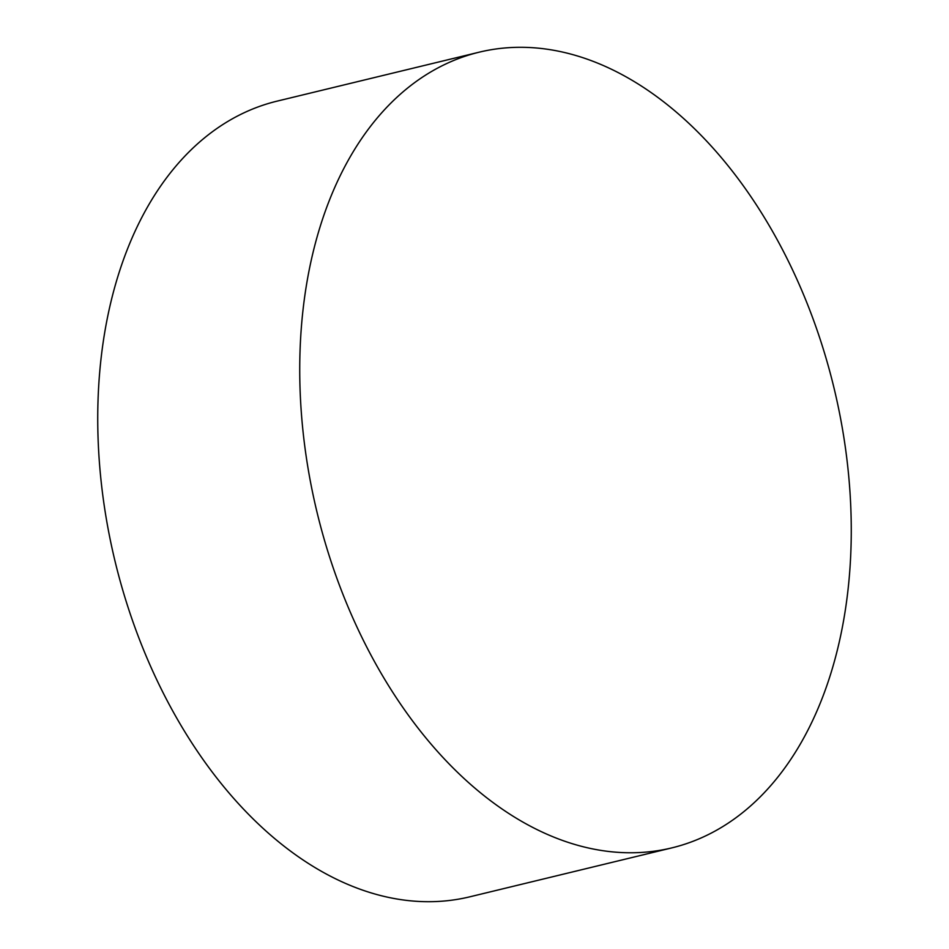 <?xml version="1.0" encoding="UTF-8"?>
<svg xmlns="http://www.w3.org/2000/svg" width="949" height="949" viewBox="0 0 949 949"><rect width="100%" height="100%" fill="white"/><g stroke="black" fill="none" stroke-linecap="round" stroke-linejoin="round"><path stroke-width="1.42" d="M676.767 112.504A409.351 265.85 76.4 0 0 479.126 52.195A409.351 265.85 76.4 0 0 299.742 365.899A409.351 265.85 76.4 0 0 474.239 787.563A409.351 265.85 76.4 0 0 671.88 847.872A409.351 265.85 76.4 0 0 851.253 534.168A409.351 265.85 76.4 0 0 676.767 112.504M479.126 52.195L277.12 101.128A409.351 265.85 76.4 0 0 97.747 414.832A409.351 265.85 76.4 0 0 272.233 836.496A409.351 265.85 76.4 0 0 469.874 896.805L671.88 847.872"/></g></svg>
